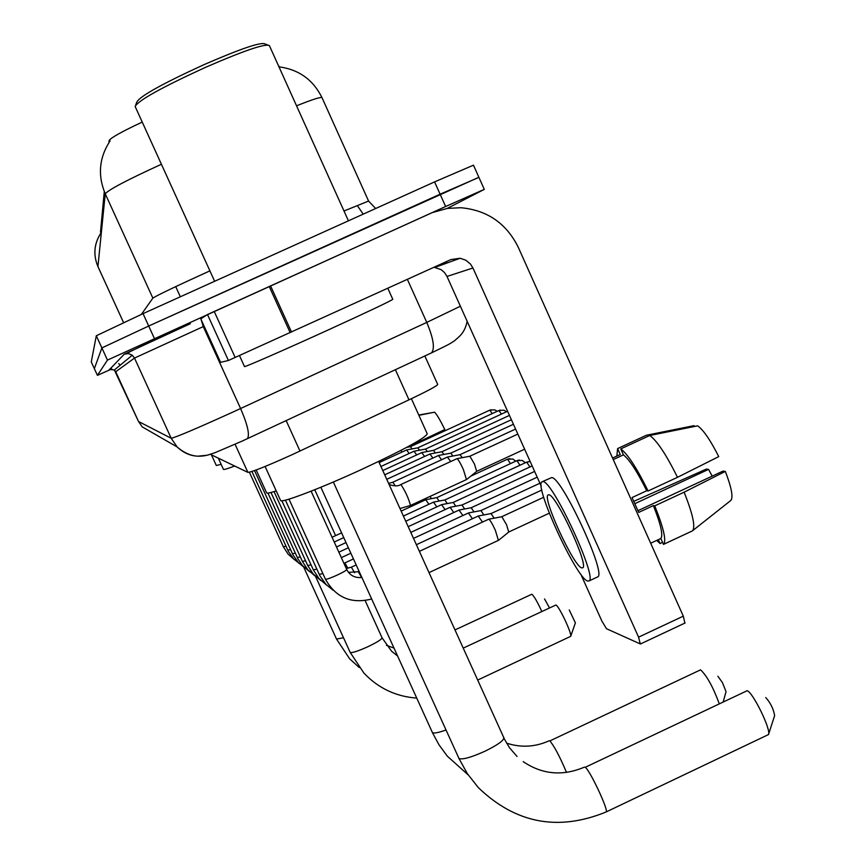 <?xml version="1.0" encoding="UTF-8"?>
<svg xmlns="http://www.w3.org/2000/svg" width="866" height="866" viewBox="0 0 866 866"><rect width="100%" height="100%" fill="white"/><g stroke="black" fill="none" stroke-linecap="round" stroke-linejoin="round"><path stroke-width="1.3" d="M424.86 355.969L437.687 384.417C437.319 385.792 427.75 390.934 408.99 399.832L292.74 454.412C266.999 466.049 252.049 472.035 247.882 472.371L210.373 454.325M279.588 66.92L278.451 65.697M104.288 191.57L100.488 232.12M142.23 122.074C121.933 131.578 110.891 137.737 109.116 140.53L108.91 142.652M478.866 177.249L473.464 165.179L434.58 181.892L143.042 313.633L96.299 335.759L91.276 361.966L94.351 368.656L101.885 347.926L148.703 326.027L440.101 194.201L478.324 177.627M111.811 368.959L97.425 375.357L107.46 360.094L445.622 206.509L484.289 189.383L447.192 208.425M97.425 375.357L94.351 368.656L101.885 347.926L148.703 326.027L478.876 177.281L484.289 189.362M220.57 362.334L200.793 318.883L220.57 362.334L228.418 360.494L207.494 314.531L432.275 212.614L447.408 208.392L460.864 207.721C487.298 210.178 506.448 223.385 518.301 247.362L683.306 616.159L684.844 622.979M200.793 318.883L207.494 314.531M580.761 574.104L601.848 621.019L606.492 628.727L640.255 643.925L638.578 637.159L472.944 268.005L470.379 263.946L465.756 260.168L460.117 258.263L450.905 259.573L228.418 360.494M541.207 486.086L446.997 276.438L444.594 272.66L441.238 269.705L434.028 267.248M581.725 567.89L582.71 567.815C589.216 565.812 556.167 494.464 548.882 494.8L548.07 494.951C541.997 497.647 573.768 566.516 581.725 567.89M705.898 520.195L730.936 500.364C733.318 497.03 731.456 487.374 725.329 471.396L722.98 471.115L637.971 510.68M694.445 426.483L694.077 425.639L646.393 435.252L617.61 448.588L620.251 454.498L612.576 458.049M597.323 577.07L597.713 576.886C606.893 574.212 561.612 476.603 551.664 477.577L542.43 481.593M542.96 481.615L541.899 481.842C533.748 485.685 576.648 578.748 587.624 581.021L589.01 580.956C597.973 578.38 552.692 480.727 542.96 481.615M623.423 454.856L620.77 448.913L649.727 435.501L697.682 425.834C703.452 429.991 710.477 440.253 718.748 456.609L677.483 477.318L648.104 490.979L646.729 490.741C637.235 471.58 629.463 459.619 623.423 454.856L613.258 459.575M648.104 490.979C636.867 468.16 627.753 454.141 620.77 448.913M617.61 448.588L616.852 456.068M656.688 540.416L660.065 543.523L662.555 542.354M658.333 539.648L660.065 543.523M677.483 477.318C666.214 454.542 656.958 440.599 649.727 435.501M634.897 503.644L708.55 469.372L706.32 469.101L633.825 501.327M708.55 469.372L712.198 476.138M730.936 500.364L692.324 530.934L663.475 544.411L660.823 538.49L650.68 543.22M660.823 538.49C663.302 535.318 660.812 524.352 653.365 505.592L654.75 505.863L684.118 492.191L725.329 471.396M646.729 490.741L632.05 497.571L638.697 512.423L653.365 505.592M663.475 544.411L663.594 544.335C666.549 540.752 663.605 527.924 654.75 505.863M692.713 530.641C695.495 526.398 692.638 513.581 684.118 492.191M135.724 104.981L136.774 102.177C139.523 96.429 161.942 83.915 204.03 64.636C240.91 48.615 261.251 41.73 265.061 43.982L267.54 44.924M214.638 281.277L135.15 106.507C138.084 100.543 161.563 87.477 205.578 67.321C244.125 50.564 265.397 43.332 269.391 45.617L348.435 220.819M239.481 355.569L244.493 366.578C243.584 367.736 283.388 350.373 325.822 331.039C368.093 311.728 390.414 301.151 392.785 299.311L387.795 288.259M765.728 697.595L765.847 697.639C770.632 703.084 773.565 709.092 774.626 715.673L768.586 734.26M747.152 690.711L585.21 767.308C589.887 769.971 609.393 811.788 606.048 811.994L768.478 734.574C771.444 730.233 753.009 692.356 747.152 690.711M265.104 466.482L280.562 500.418C280.519 503.644 320.344 488.511 362.075 469.242C403.935 449.649 425.661 437.839 427.241 433.812L411.393 398.706M717.882 676.249L722.439 682.592L726.054 691.663L723.316 701.428M719.137 703.409C712.967 686.814 706.775 675.621 700.572 669.84L549.856 740.917C554.272 746.113 559.826 756.624 566.516 772.44M256.184 469.978L266.609 492.83C266.955 493.544 270.16 492.906 276.232 490.914M569.243 609.956L575.381 622.87L570.683 636.348C572.22 633.912 558.884 605.648 555.896 605.009L463.213 648.114M218.329 458.146L223.439 469.361C223.742 469.87 227.477 468.755 234.675 466.016M477.686 680.07L570.683 636.348M544.541 598.936L549.434 607.824M541.77 611.407C537.353 601.773 534.051 596.046 531.854 594.228L454.975 629.928M211.445 454.834L216.294 465.475L221.155 464.36M488.597 519.319L488.857 519.199C490.199 520.163 492.364 523.876 495.374 530.338L498.372 540.308M488.792 519.189L501.836 516.731L506.567 524.753L508.699 531.973M478.249 516.093L482.503 522.079M490.99 513.592L494.161 518.171M468.409 513.029L472.435 518.723M468.571 512.921L480.955 510.583L483.834 514.945M459.045 510.117L462.866 515.541M471.169 507.757L474.016 511.882M450.136 507.346L453.762 512.51M461.968 505.04L464.674 508.981M441.638 504.694L445.092 509.63M441.768 504.607L453.297 502.442L455.765 506.209M433.53 502.172L436.81 506.891M444.821 499.985L447.267 503.568M425.78 499.769L428.908 504.272M516.753 460.723L436.832 497.614L439.149 501.057M420.768 500.689L421.341 501.771M430.099 496.38L431.387 498.643M456.837 458.742L457.031 458.655C458.266 459.456 460.376 463.039 463.342 469.426L466.449 479.548M457.01 458.655L469.87 456.241L474.46 464.003L476.668 471.331M447.408 457.096L450.742 461.524M459.987 454.693L462.271 457.67M438.434 455.527L441.595 459.749M438.586 455.451L450.807 453.156L452.864 456.014M429.904 454.044L432.903 458.06M441.877 451.76L443.922 454.455M421.764 452.615L424.611 456.447M433.455 450.396L435.403 452.961M414.013 451.262L416.719 454.921M414.132 451.208L425.509 449.075L427.284 451.543M406.598 449.974L409.174 453.47M498.762 410.592L417.78 447.841L419.523 450.19M410.441 446.672L412.119 448.902M400.98 450.363L401.976 452.084M418.884 415.301L434.58 412.184C436.897 414.5 440.307 420.302 444.799 429.558L407.485 447.213M420.551 441.205L419.934 439.896M433.52 412.389L418.765 415.03M286.148 420.605L299.982 451.056M109.116 140.53L109.603 141.613M175.711 286.624L180.334 296.778M235.076 444.29L247.882 472.371M395.383 369.706L408.99 399.832M100.9 233.051C94.037 243.66 93.041 254.821 97.934 266.544L97.966 266.609M368.559 201.009L322.055 97.761C321.34 96.602 312.832 99.287 296.551 105.814M161.412 164.269C127.421 179.814 108.694 189.654 105.241 193.789C97.522 175.224 99.135 157.59 110.101 140.909M141.374 314.39L152.86 298.12L105.241 193.789L97.934 266.544L123.546 322.542M96.299 335.759L107.46 360.094M143.042 313.633L154.364 338.411M434.58 181.892L445.622 206.509M152.86 298.12C156.941 295.393 175.96 286.3 209.908 270.863M344.008 211.001L368.58 201.053L375.682 208.511M109.895 369.154L124.217 354.216L128.395 353.588L132.281 355.222L134.501 358.069L171.197 438.272C175.776 437.352 195.608 428.951 230.681 413.071L240.586 408.525L203.261 326.601L134.501 358.069L115.73 371.752L138.517 421.482L171.197 438.272L177.129 446.943C186.168 455.494 196.669 458.136 208.663 454.834M124.217 354.216L190.325 323.711C156.454 338.887 135.497 348.684 127.454 353.111L132.281 355.222L114.355 369.988L138.517 421.482L142.208 426.862L151.334 432.112M246.832 438.954L247.416 438.651C249.884 434.808 247.6 424.762 240.586 408.525L426.765 322.412L407.377 279.361M430.738 353.252L431.506 352.873C435.057 348.576 433.476 338.422 426.765 322.412L460.376 306.228M204.116 326.211L203.261 326.601L201.204 319.825M109.354 369.36L114.355 369.988L115.73 371.752M118.653 363.612L120.331 365.062L118.653 363.612M446.997 276.438L472.944 268.005M270.538 285.812L291.506 332.035M638.578 637.159L683.306 616.159M290.164 332.641L269.196 286.419M214.205 311.414L235.184 357.517M503.59 737.486L503.817 737.767C503.86 740.538 497.571 745.02 484.938 751.233C471.061 757.458 462.412 759.872 458.98 758.486L333.334 482.005M445.979 730.006C438.391 732.712 433.877 733.589 432.437 732.604L320.853 487.255M381.971 637.679L382.058 637.787C381.776 639.335 377.067 642.301 367.931 646.696C358.123 651.113 352.224 653.029 350.221 652.466L315.57 576.464M343.477 637.712L336.538 639.097L303.728 567.122M361.869 577.47C354.865 578.131 349.821 575.468 346.725 569.482L346.725 569.482C346.443 570.348 343.261 572.22 337.166 575.111C330.379 578.163 326.471 579.527 325.443 579.192L288.995 499.152M322.91 573.617L319.229 574.396M348.489 572.383L358.264 571.679L361.62 577.514M316.826 569.114L313.34 569.871L281.861 500.765M346.248 568.432L351.39 567.208L354.584 572.762M311.046 564.827L307.733 565.552L274.046 491.617M343.921 563.311L344.939 563.019L347.894 568.258M305.546 560.746L302.396 561.428L270.971 492.494M300.307 556.86L297.309 557.509M530.165 461.524L526.712 462.163L529.916 466.969M295.317 553.147L292.459 553.775M525.348 462.758L522.274 460.452L516.905 460.647L519.968 465.248M290.554 549.596L287.826 550.202M515.714 461.167L512.78 459.012L507.53 459.207L510.453 463.602M285.996 546.197L283.388 546.792L249.386 472.23M389.105 484.516C394.42 486.302 398.295 486.324 400.752 484.581L400.969 484.592C405.569 491.682 408.73 498.632 410.473 505.452L410.343 505.473M388.607 483.412L392.839 482.243L395.275 485.837M506.578 411.74L503.828 410.181L498.892 410.538L501.446 414.1M498.794 410.571L500.321 410.051M494.627 409.835L497.268 411.274L494.627 409.835L489.788 410.17L492.234 413.591M489.68 410.224L491.184 409.705M100.921 233.095C94.048 243.714 93.052 254.875 97.945 266.587L123.535 322.542M279.512 66.909C299.051 69.659 313.211 79.899 322 97.642M357.626 206.032L363.211 214.14M467.164 321.329C464.598 333.54 458.883 336.658 454.693 340.641C449.984 343.629 452.474 342.795 431.506 352.873L242.047 441.14L214.887 452.756L207.234 455.213L197.892 456.187C190.704 455.808 183.787 452.723 177.129 446.943L142.208 426.862L138.517 421.482M446.888 263.058L446.271 261.673M435.013 267.356L460.117 258.263M685.125 622.979L640.515 643.936M597.713 576.886L589.01 580.956M692.454 530.858L663.594 544.335M458.807 758.248L467.369 773.674L478.249 787.53C515.541 823.436 558.137 831.587 606.048 811.994M517.024 756.473L509.544 747.78L504.521 739.272L378.659 461.448M523.205 761.636C542.3 774.561 562.727 776.38 584.485 767.092M432.296 732.409L438.975 744.771L447.257 756.105L468.214 774.929M506.556 743.115C520.921 747.888 535.156 747.098 549.26 740.744M350.156 652.369L363.958 673.131C378.345 688.232 395.924 696.556 416.698 698.104M397.548 655.973L391.562 651.189L382.058 637.787L365.16 600.625M314.737 489.734L335.607 535.643M336.538 639.097L349.626 658.788L359.228 667.513M386.442 645.322L393.943 648.049M419.382 551.339L488.662 519.221M543.696 497.268L501.75 516.721M311.111 491.174L346.725 569.482M371.655 599.012C351.163 604.154 335.759 597.551 325.443 579.192M429.006 572.599L498.578 540.287L508.872 531.94M549.293 513.181L508.851 531.951M285.412 500.147L319.89 575.771L326.006 584.431L333.129 590.233M358.199 571.647L359.044 571.257M416.373 544.703L478.303 516.006M541.824 490.048L491.044 513.57L478.422 515.974M351.336 567.187L356.175 564.946M413.515 538.392L468.463 512.953M539.919 483.239L480.89 510.583M326.796 585.243L318.905 578.499L313.34 569.871M344.809 562.932L353.436 558.938M410.798 532.395L459.099 510.042M537.201 477.188L471.223 507.736L459.197 510.009M320.788 580.491L313.135 573.931L307.733 565.552M341.334 557.628L350.838 553.222M408.211 526.69L450.179 507.27M534.614 471.429L462.011 505.019L450.277 507.249M315.062 575.977L307.636 569.59L302.407 561.439M267.94 493.09L297.893 558.732L302.396 565.455L309.606 571.679M338.855 552.172L348.37 547.777M405.743 521.245L441.682 504.64M532.146 465.94L453.243 502.432M254.528 470.584L293.022 554.954L298.294 562.489L304.41 567.576M336.495 546.976L346.01 542.581M403.394 516.06L433.563 502.118M526.593 462.184L444.864 499.963L433.65 502.085M526.647 462.163L529.223 461.524M525.391 462.747L522.274 460.452M251.919 471.483L288.378 551.361L293.498 558.689L299.452 563.658M334.233 542.019L343.748 537.624M401.153 511.102L425.812 499.714M436.832 497.614L425.888 499.682M516.85 460.647L519.351 460.019M515.757 461.156L512.78 459.012M332.079 537.266L341.594 532.871M507.422 459.229L470.758 476.159M294.7 559.912L288.075 554.121L283.388 546.792M507.476 459.207L509.901 458.59M466.612 479.515L410.473 505.452L399.984 508.526M400.817 484.538L456.88 458.699M517.836 434.093L469.816 456.241M476.809 471.277L466.644 479.493M524.634 449.205L476.787 471.299M392.785 482.243L447.441 457.053M460.008 454.672L447.57 457.01M515.573 429.06L460.052 454.661M386.756 479.32L438.467 455.484M513.43 424.286L450.764 453.156M384.72 474.828L429.926 454M441.887 451.749L430.045 453.968M511.384 419.739L441.931 451.727M382.783 470.541L421.796 452.582M509.446 415.409L433.509 450.374L421.894 452.55M380.932 466.471L414.035 451.229M507.584 411.274L425.487 449.075M506.61 411.729L503.828 410.181M379.167 462.574L406.619 449.941M417.78 447.841L406.717 449.919M410.452 446.661L406.717 447.354M489.701 410.203L410.484 446.65"/></g></svg>
